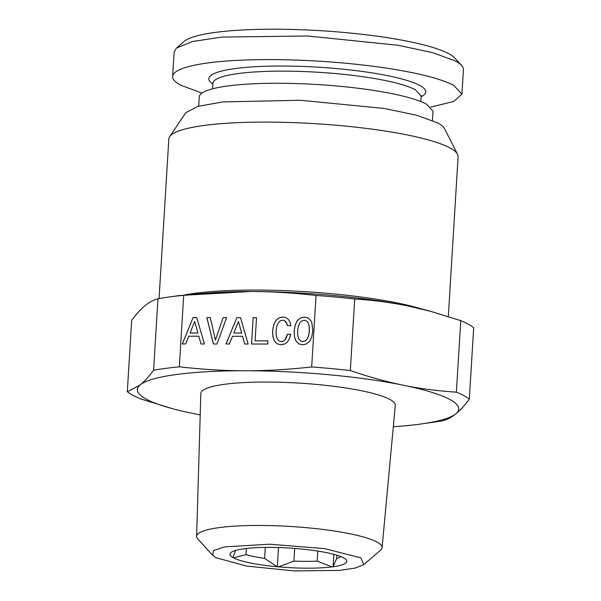 <?xml version="1.0" encoding="UTF-8"?>
<svg xmlns="http://www.w3.org/2000/svg" width="601" height="601" viewBox="0 0 601 601"><rect width="100%" height="100%" fill="white"/><g stroke="black" fill="none" stroke-linecap="round" stroke-linejoin="round"><path stroke-width="0.9" d="M430.601 311.333L428.483 310.762A161.008 26.887 -176.5 0 0 407.966 305.969L430.601 311.333L460.764 320.656A175.642 29.336 -176.5 0 1 468.277 324.157A175.642 29.336 3.5 0 1 473.693 327.658L469.321 399.162C464.761 405.299 460.298 410.167 455.934 413.773C451.554 417.319 447.249 419.618 443.027 420.67A175.642 29.336 3.5 0 1 433.02 422.293L421.556 423.923A161.008 26.887 3.5 0 1 393.324 426.695M201.928 93.087L180.676 85.169A144.909 24.198 3.5 0 1 172.645 76.477A144.909 24.198 3.5 0 1 293.912 60.002A144.909 24.198 3.5 0 1 453.89 85.477L461.921 94.169L463.416 69.678A144.909 24.198 3.5 0 0 461.576 65.456A144.909 24.198 3.5 0 0 455.393 60.986L432.765 52.685L397.975 45.255L307.622 36L221.919 37.067L192.455 41.514L176.484 48.02L174.147 51.986L172.645 76.477M430.827 107.091L453.687 101.494L461.921 94.169M461.576 65.456L454.807 58.027A137.584 22.981 -176.5 0 0 448.932 53.774A137.584 22.981 -176.5 0 0 308.629 30.05A137.584 22.981 -176.5 0 0 184.116 41.469L176.484 48.02M432.45 120.425L433.013 111.193L426.53 104.168A117.097 19.555 3.5 0 0 297.247 83.592A117.097 19.555 3.5 0 0 199.262 96.896L198.698 106.129M246.372 548.48L245.997 554.618A52.693 8.797 -176.5 0 0 264.635 558.427L277.309 566.848L278.488 547.541M265.304 547.413L264.635 558.427M294.693 548.42L293.919 561.101A52.693 8.797 -176.5 0 0 317.17 561.131L331.91 566.908L333.074 566.908L333.84 554.332M317.786 551.064L317.17 561.131M336.86 555.196L336.658 558.509A52.693 8.797 -176.5 0 0 340.662 556.518M448.316 316.532L458.097 156.673A144.909 24.198 -176.5 0 0 457.549 154.269L444.462 128.561A130.207 21.749 -176.5 0 0 437.746 122.912L416.681 115.249L384.167 108.443L300.282 100.254L222.843 101.93L197.706 106.415L185.784 112.74L169.662 136.66A144.909 24.198 -176.5 0 0 168.828 138.981L159.062 298.577M235.645 550.433L232.85 557.533A58.545 9.781 -176.5 0 1 230.897 552.612A58.545 9.781 -176.5 0 1 243.465 548.848L244.862 548.66A58.545 9.781 -176.5 0 1 298.306 548.721L300.395 548.916A58.545 9.781 -176.5 0 1 343.224 557.66L343.795 557.773M232.85 557.533L233.549 557.916L245.997 554.618M233.549 557.916A58.545 9.781 -176.5 0 0 276.377 566.66M293.919 561.101L278.466 566.848L277.309 566.848M278.466 566.848A58.545 9.781 -176.5 0 0 331.91 566.908M336.658 558.509L333.074 566.908M333.307 566.72A58.545 9.781 -176.5 0 0 346.078 559.651A58.545 9.781 -176.5 0 0 343.922 558.036M457.549 154.269A144.909 24.198 -176.5 0 0 450.066 147.981A144.909 24.198 -176.5 0 0 297.104 122.762A144.909 24.198 -176.5 0 0 169.662 136.66M215.977 557.705L246.41 566.044L294.302 570.95L339.73 570.379L355.349 568.028L363.815 564.572L360.795 557.871L324.758 548.638L269.609 544.205L224.323 546.918L213.415 550.636L212.694 555.332L215.977 557.705M212.694 555.332L197.797 538.977A92.915 15.513 3.5 0 1 196.617 536.347A92.915 15.513 3.5 0 1 274.124 525.702A92.915 15.513 3.5 0 1 376.947 542.042A92.915 15.513 3.5 0 1 382.086 547.691A92.915 15.513 3.5 0 1 380.591 550.155L363.815 564.579M200.208 414.885A161.008 26.887 3.5 0 1 193.034 413.48A161.008 26.887 3.5 0 1 172.517 408.688L140.236 398.794L132.723 395.293L127.307 391.792L131.679 320.288C136.6 313.752 141.062 308.884 145.066 305.676C149.446 302.13 153.751 299.831 157.973 298.78A175.642 29.336 3.5 0 1 167.98 297.157L179.444 295.527L250.106 291.53C303.152 291.5 365.663 297.217 407.966 305.969C390.365 302.416 372.612 300.094 354.703 298.998L350.33 370.509C367.925 376.669 385.526 381.56 403.121 385.196C419.288 388.569 437.04 390.89 456.384 392.16A175.642 29.336 3.5 0 1 463.897 395.661A175.642 29.336 3.5 0 1 469.321 399.162M456.384 392.16L460.764 320.656M196.617 536.347L200.839 393.475A97.415 16.272 3.5 0 1 282.109 382.311A97.415 16.272 3.5 0 1 389.914 399.44A97.415 16.272 3.5 0 1 395.3 405.367L382.086 547.691M172.517 408.688A161.008 26.887 3.5 0 1 140.221 384.895C150.288 376.203 191.884 370.607 245.261 370.757C298.306 370.727 360.818 376.444 403.121 385.196A161.008 26.887 3.5 0 1 455.934 413.773A161.008 26.887 3.5 0 1 421.556 423.923M127.307 391.792L140.221 384.895C144.608 381.267 149.063 376.399 153.601 370.284A175.642 29.336 3.5 0 1 179.323 366.82C203.1 369.487 225.075 370.802 245.261 370.757C265.432 370.847 287.571 369.585 311.679 366.971L316.051 295.467A175.642 29.336 -176.5 0 1 354.703 298.998M157.973 298.78L153.601 370.284M179.323 366.82L183.696 295.316C207.796 292.702 229.935 291.44 250.106 291.53C270.292 291.485 292.266 292.792 316.051 295.467M167.98 297.157A175.642 29.336 3.5 0 1 183.696 295.316M311.679 366.971A175.642 29.336 3.5 0 1 350.33 370.509M204.4 343.975L196.782 317.598L193.079 317.598L182.268 343.945L185.611 343.952L188.737 336.214L198.803 336.229L200.982 343.967L204.4 343.975M213.378 343.982L217.006 343.99L226.577 317.636L223.129 317.628L215.428 340.038L210.297 317.613L206.849 317.613L213.378 343.982M287.368 342.059L289.494 338.761L290.786 334.284L287.293 334.284L285.039 339.738L283.281 341.143L281.291 341.593L278.969 340.91L277.241 338.859L276.212 335.516L276.092 330.888L276.776 326.305L278.18 322.925L280.156 320.881L282.598 320.168L284.318 320.543L286.805 323.315L287.458 325.667L290.914 325.674L290.043 322.068L288.322 319.334L285.843 317.628L282.793 317.012L278.887 317.959L275.776 320.611L273.62 324.968L272.606 330.888L272.899 336.808L274.522 341.173L277.301 343.862L281.095 344.779L284.521 344.065L287.368 342.059M255.102 340.842L256.514 317.704L253.171 317.704L251.564 344.027L267.768 344.042L267.963 340.857L255.102 340.842L267.963 340.887M248.145 344.02L240.528 317.651L236.824 317.644L226.021 343.997L229.364 344.005L232.489 336.267L242.549 336.275L244.727 344.02L248.145 344.02M300.395 317.982L297.285 320.633L295.166 324.998L294.152 330.911L294.445 336.83L296.068 341.195L298.847 343.892L302.641 344.801L306.51 343.9L309.658 341.21L311.776 336.845L312.828 330.933L311.844 322.662L310.912 320.686L308.095 317.989L304.339 317.043L300.395 317.982L297.337 320.664L295.219 325.021L294.197 330.941L294.49 336.853L296.113 341.218L298.87 343.9M297.758 335.546L297.638 330.918L298.321 326.328L299.726 322.955L301.702 320.904L304.144 320.19L306.465 320.911L308.193 323L309.184 326.381L309.342 330.926L308.621 335.516L307.216 338.889L305.24 340.94L302.836 341.616L300.477 340.932L298.75 338.881L297.758 335.546M241.625 333.052L233.849 333.044L238.447 321.445L241.67 333.082L233.849 333.044M197.872 333.007L190.096 332.992L194.694 321.392L197.924 333.029L190.096 332.992M193.079 317.598L182.328 343.945M198.803 336.229L201.027 343.967M196.79 317.628L193.124 317.621M194.694 321.392L197.924 333.029M223.129 317.628L215.428 340.038M226.569 317.659L223.174 317.659M210.305 317.644L206.894 317.636L213.415 343.982M287.293 334.284L286.422 337.492L285.084 339.768L283.326 341.165L281.336 341.623L278.969 340.91M290.779 334.306L287.346 334.306M284.318 320.543L285.791 321.633L287.503 325.667M285.881 317.651L282.838 317.043L278.932 317.989L275.829 320.641L273.673 324.998L272.651 330.911L272.944 336.83L274.567 341.195L277.324 343.87M253.171 317.704L251.609 344.027M256.514 317.734L253.216 317.726M236.824 317.644L226.074 343.997M242.549 336.275L244.772 344.02M240.535 317.674L236.869 317.674M238.447 321.445L241.67 333.082M308.11 318.004L304.384 317.065L300.44 318.012M306.465 320.911L308.238 323.022L309.23 326.403L309.387 330.956L308.674 335.546L307.269 338.919L305.285 340.962L302.881 341.646L300.477 340.932M212.589 88.805L212.927 83.276A104.289 17.414 3.5 0 1 300.2 71.421A104.289 17.414 3.5 0 1 415.336 89.752L421.113 96.01L420.775 101.539M212.882 84.05A108.676 18.15 3.5 0 1 284.716 66.042A108.676 18.15 3.5 0 1 419.738 85.44A108.676 18.15 3.5 0 1 421.068 96.784M423.247 309.41A144.909 24.198 -176.5 0 0 184.8 294.821M212.867 82.818L212.927 83.276M421.226 95.559L421.113 96.01"/></g></svg>
